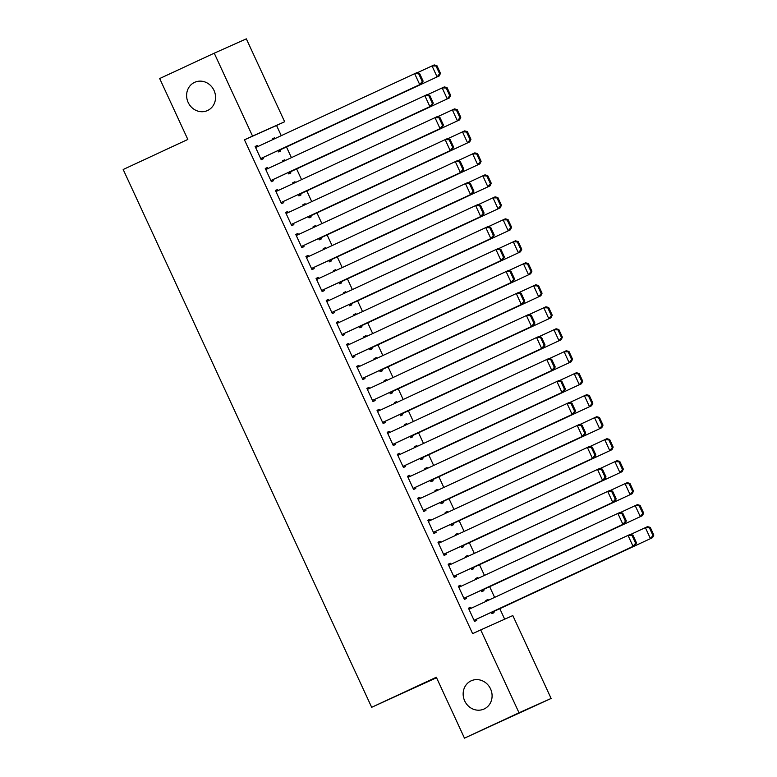 <?xml version="1.0" encoding="UTF-8"?>
<svg xmlns="http://www.w3.org/2000/svg" width="777" height="777" viewBox="0 0 777 777"><rect width="100%" height="100%" fill="white"/><g stroke="black" fill="none" stroke-linecap="round" stroke-linejoin="round"><path stroke-width="1.17" d="M471.115 680.837A15.501 14.258 65.9 0 1 471.299 680.759A15.501 14.258 65.9 0 1 490.598 688.995A15.501 14.258 65.9 0 1 484.12 708.983A15.501 14.258 65.9 0 1 483.945 709.061A15.501 14.258 65.9 0 1 464.646 700.825A15.501 14.258 65.9 0 1 471.115 680.837M194.58 82.352A15.501 14.258 65.9 0 1 194.765 82.275A15.501 14.258 65.9 0 1 214.054 90.511A15.501 14.258 65.9 0 1 207.585 110.499A15.501 14.258 65.9 0 1 207.401 110.587A15.501 14.258 65.9 0 1 188.112 102.341A15.501 14.258 65.9 0 1 194.58 82.352M504.681 619.201L499.815 608.673M494.599 597.387L489.656 586.684M484.44 575.398L479.496 564.694M474.281 553.409L469.337 542.715M464.122 531.419L459.178 520.726M453.962 509.44L449.019 498.737M443.803 487.451L438.859 476.748M433.644 465.462L428.7 454.768M423.484 443.473L418.541 432.779M413.325 421.493L408.381 410.79M403.166 399.504L398.222 388.801M393.007 377.515L388.063 366.822M382.847 355.526L377.904 344.833M372.688 333.547L367.744 322.843M362.529 311.558L357.585 300.854M352.37 289.568L347.426 278.865M342.21 267.579L337.267 256.886M332.051 245.6L327.107 234.897M321.892 223.611L316.948 212.908M311.732 201.622L306.789 190.919M301.573 179.633L296.629 168.939M291.414 157.644L286.47 146.95M281.255 135.664L276.563 125.495L284.644 121.736L252.535 136.082L214.238 53.186L246.338 38.85L284.644 121.736M512.82 615.569L551.116 698.455L519.017 712.791L480.71 629.904L512.82 615.569M519.017 712.791L464.471 738.15L551.116 698.455M436.548 677.729L371.678 707.303L123.184 169.503L187.83 139.452L159.683 78.545L214.238 53.186M475.67 578.496L477.826 577.496L475.65 578.467L476.039 579.302M477.826 577.496L478.195 578.302M483.411 589.588L483.916 590.685L481.75 591.656L481.138 590.326M458.313 586.246L460.47 585.246L458.304 586.217L464.393 599.407L466.569 598.436L466.054 597.338M460.47 585.246L460.965 586.314M455.351 534.527L457.507 533.527L455.332 534.489L455.72 535.334M457.507 533.527L457.876 534.323M463.092 545.619L463.597 546.717L461.431 547.688L460.819 546.357M437.995 542.278L440.151 541.268L437.985 542.239L444.075 555.429L446.251 554.467L445.736 553.37M440.151 541.268L440.646 542.336M435.033 490.549L437.189 489.549L435.013 490.52L435.402 491.355M437.189 489.549L437.558 490.355M442.773 501.641L443.278 502.738L441.113 503.71L440.501 502.379M417.676 498.3L419.833 497.299L417.667 498.271L423.756 511.46L425.932 510.489L425.417 509.391M419.833 497.299L420.328 498.368M414.714 446.581L416.87 445.58L414.695 446.542L415.083 447.387M416.87 445.58L417.239 446.377M422.455 457.672L422.96 458.77L420.794 459.741L420.182 458.411M397.358 454.331L399.514 453.321L397.348 454.292L403.438 467.482L405.613 466.521L405.099 465.423M399.514 453.321L400.009 454.39M394.395 402.603L396.552 401.602L394.376 402.573L394.765 403.409M396.552 401.602L396.921 402.408M402.136 413.694L402.641 414.792L400.476 415.763L399.864 414.432M377.039 410.353L379.195 409.353L377.03 410.324L383.119 423.514L385.295 422.542L384.78 421.445M379.195 409.353L379.691 410.421M374.077 358.634L376.233 357.624L374.058 358.595L374.446 359.43M376.233 357.624L376.602 358.43M381.818 369.726L382.323 370.823L380.157 371.785L379.545 370.464M356.721 366.385L358.877 365.375L356.711 366.346L362.801 379.535L364.976 378.574L364.462 377.467M358.877 365.375L359.372 366.443M353.758 314.656L355.915 313.655L353.739 314.627L354.127 315.462M355.915 313.655L356.284 314.462M361.499 325.748L362.004 326.845L359.838 327.816L359.227 326.486M336.402 322.406L338.558 321.406L336.392 322.377L342.482 335.567L344.658 334.596L344.143 333.498M338.558 321.406L339.054 322.474M333.44 270.687L335.596 269.677L333.42 270.649L333.809 271.484M335.596 269.677L335.965 270.483M341.181 281.779L341.686 282.877L339.52 283.838L338.908 282.517M316.084 278.428L318.24 277.428L316.074 278.399L322.164 291.589L324.339 290.627L323.824 289.52M318.24 277.428L318.735 278.496M313.121 226.709L315.277 225.709L313.102 226.68L313.49 227.515M315.277 225.709L315.647 226.515M320.862 237.801L321.367 238.898L319.201 239.87L318.589 238.539M295.765 234.46L297.921 233.459L295.755 234.431L301.845 247.62L304.021 246.649L303.506 245.551M297.921 233.459L298.417 234.528M292.803 182.731L294.959 181.731L292.783 182.702L293.172 183.537M294.959 181.731L295.328 182.537M300.544 193.823L301.049 194.93L298.883 195.891L298.271 194.571M275.447 190.482L277.603 189.481L275.437 190.452L281.527 203.642L283.702 202.68L283.187 201.573M277.603 189.481L278.098 190.55M272.484 138.762L274.64 137.762L272.465 138.733L272.853 139.569M274.64 137.762L275.009 138.568M280.225 149.854L280.73 150.952L278.564 151.923L277.952 150.592M255.128 146.513L257.284 145.513L255.118 146.484L261.208 159.673L263.374 158.702L262.869 157.605M257.284 145.513L257.779 146.581M276.563 125.495L244.454 139.831L472.63 633.653L480.71 629.904M265.287 168.502L267.443 167.502L265.278 168.463L271.367 181.663L273.533 180.691L273.028 179.594M267.443 167.502L267.939 168.56M282.643 160.752L284.8 159.751L282.624 160.713L283.013 161.558M284.8 159.751L285.169 160.548M290.384 171.843L290.889 172.941L288.723 173.912L288.112 172.581M285.606 212.471L287.762 211.47L285.596 212.442L291.686 225.631L293.861 224.66L293.347 223.562M287.762 211.47L288.257 212.539M302.962 204.72L305.118 203.72L302.943 204.691L303.331 205.526M305.118 203.72L305.487 204.526M310.703 215.812L311.208 216.909L309.042 217.881L308.43 216.55M305.924 256.449L308.08 255.448L305.915 256.41L312.004 269.609L314.18 268.638L313.665 267.541M308.08 255.448L308.576 256.507M323.281 248.698L325.437 247.698L323.261 248.659L323.65 249.504M325.437 247.698L325.806 248.504M331.021 259.79L331.526 260.887L329.361 261.859L328.749 260.528M326.243 300.417L328.399 299.417L326.233 300.388L332.323 313.578L334.498 312.607L333.984 311.509M328.399 299.417L328.894 300.485M343.599 292.667L345.755 291.666L343.58 292.638L343.968 293.473M345.755 291.666L346.124 292.473M351.34 303.758L351.845 304.856L349.679 305.827L349.067 304.497M346.561 344.396L348.718 343.395L346.552 344.357L352.641 357.556L354.817 356.585L354.302 355.487M348.718 343.395L349.213 344.454M363.918 336.645L366.074 335.645L363.898 336.606L364.287 337.451M366.074 335.645L366.443 336.451M371.659 347.737L372.164 348.834L369.998 349.805L369.386 348.475M366.88 388.364L369.036 387.364L366.87 388.335L372.96 401.524L375.136 400.553L374.621 399.456M369.036 387.364L369.531 388.432M384.236 380.613L386.392 379.613L384.217 380.584L384.605 381.42M386.392 379.613L386.761 380.419M391.977 391.705L392.482 392.812L390.316 393.774L389.704 392.443M387.199 432.342L389.355 431.342L387.189 432.303L393.279 445.503L395.454 444.531L394.939 443.434M389.355 431.342L389.85 432.4M404.555 424.592L406.711 423.591L404.535 424.563L404.924 425.398M406.711 423.591L407.08 424.397M412.296 435.683L412.801 436.781L410.635 437.752L410.023 436.421M407.517 476.311L409.673 475.31L407.507 476.282L413.597 489.471L415.773 488.5L415.258 487.402M409.673 475.31L410.169 476.379M424.873 468.56L427.029 467.56L424.854 468.531L425.242 469.366M427.029 467.56L427.399 468.366M432.614 479.652L433.119 480.759L430.953 481.721L430.341 480.4M427.836 520.289L429.992 519.289L427.826 520.25L433.916 533.449L436.091 532.478L435.576 531.381M429.992 519.289L430.487 520.357M445.192 512.538L447.348 511.538L445.172 512.509L445.561 513.344M447.348 511.538L447.717 512.344M452.933 523.63L453.438 524.728L451.272 525.699L450.66 524.368M448.154 564.257L450.31 563.257L448.144 564.228L454.234 577.418L456.41 576.456L455.895 575.349M450.31 563.257L450.806 564.325M465.51 556.507L467.667 555.506L465.491 556.478L465.879 557.313M467.667 555.506L468.036 556.313M473.251 567.598L473.756 568.706L471.59 569.667L470.979 568.346M468.473 608.236L470.629 607.235L468.463 608.206L474.553 621.396L476.728 620.425L476.214 619.327M470.629 607.235L471.124 608.304M485.829 600.485L487.985 599.485L485.81 600.456L486.198 601.291M487.985 599.485L488.354 600.291M493.57 611.577L494.075 612.674L491.909 613.645L491.297 612.315M244.454 139.831L252.535 136.082M464.471 738.15L436.324 677.243L371.678 707.303M255.623 147.581L416.831 72.669L419.561 73.388L418.696 73.776L422.251 81.478L423.115 81.09L419.561 73.388M260.713 158.605L421.911 83.663L419.735 84.635L414.656 73.64L418.696 73.776M260.703 158.576L419.735 84.635L422.251 81.478M421.911 83.663L423.115 81.09M278.069 150.855L439.258 75.913L278.059 150.825M417.21 72.776L434.178 64.928L436.917 65.647L436.052 66.026L439.607 73.728L440.472 73.339L436.917 65.647M439.607 73.728L437.092 76.884L432.012 65.89L436.052 66.026M440.472 73.339L439.258 75.913M265.783 169.561L426.991 94.658L429.72 95.377L428.855 95.765L432.41 103.458L433.275 103.079L429.72 95.377M270.872 180.594L432.07 105.653L429.895 106.624L424.815 95.629L428.855 95.765M270.862 180.555L429.895 106.624L432.41 103.458M432.07 105.653L433.275 103.079M275.942 191.55L437.15 116.647L439.879 117.366L439.015 117.754L442.569 125.447L443.434 125.058L439.879 117.366M442.569 125.447L440.054 128.613L281.021 202.544L442.23 127.642L440.054 128.613L434.974 117.618L439.015 117.754M442.23 127.642L443.434 125.058M288.228 172.844L449.417 97.902L288.218 172.805M427.369 94.765L444.337 86.907L447.076 87.626L446.212 88.015L449.766 95.717L450.631 95.328L447.076 87.626M449.766 95.717L447.251 98.873L442.171 87.879L446.212 88.015M450.631 95.328L449.417 97.902M298.387 194.833L459.576 119.891L298.378 194.794M437.529 116.744L454.496 108.897L457.235 109.615L456.371 110.004L459.926 117.696L460.79 117.308L457.235 109.615M459.926 117.696L457.41 120.862L452.331 109.868L456.371 110.004M460.79 117.308L459.576 119.891M286.101 213.539L447.309 138.636L450.038 139.355L449.174 139.743L452.729 147.436L453.593 147.047L450.038 139.355M452.729 147.436L450.213 150.592L291.181 224.534L452.389 149.631L450.213 150.592L445.134 139.607L449.174 139.743M452.389 149.631L453.593 147.047M296.26 235.528L457.468 160.625L460.198 161.344L459.333 161.723L462.888 169.425L463.762 169.036L460.198 161.344M301.35 246.552L462.548 171.61L460.373 172.581L455.293 161.587L459.333 161.723M301.34 246.523L460.373 172.581L462.888 169.425M462.548 171.61L463.762 169.036M308.547 216.812L469.735 141.88L308.537 216.783M447.688 138.733L464.656 130.886L467.395 131.604L466.53 131.993L470.085 139.685L470.949 139.297L467.395 131.604M470.085 139.685L467.569 142.842L462.49 131.857L466.53 131.993M470.949 139.297L469.735 141.88M318.706 238.801L479.895 163.869L318.696 238.772M457.847 160.722L474.815 152.875L477.554 153.593L476.69 153.982L480.244 161.674L481.109 161.286L477.554 153.593M480.244 161.674L477.729 164.831L472.649 153.836L476.69 153.982M481.109 161.286L479.895 163.869M306.42 257.517L467.628 182.605L470.357 183.323L469.493 183.712L473.047 191.404L473.921 191.025L470.357 183.323M311.509 268.541L472.707 193.599L470.532 194.571L465.452 183.576L469.493 183.712M311.499 268.502L470.532 194.571L473.047 191.404M472.707 193.599L473.921 191.025M328.865 260.79L490.054 185.849L328.856 260.751M468.007 182.712L484.974 174.854L487.713 175.573L486.849 175.961L490.404 183.663L491.268 183.275L487.713 175.573M490.404 183.663L487.888 186.82L482.808 175.825L486.849 175.961M491.268 183.275L490.054 185.849M316.579 279.497L477.787 204.594L480.516 205.313L479.652 205.701L483.207 213.393L484.081 213.005L480.516 205.313M321.668 290.53L482.867 215.588L480.691 216.56L475.611 205.565L479.652 205.701M321.659 290.491L480.691 216.56L483.207 213.393M482.867 215.588L484.081 213.005M339.025 282.779L500.213 207.838L339.015 282.741M478.166 204.691L495.134 196.843L497.872 197.562L497.008 197.95L500.563 205.643L501.427 205.254L497.872 197.562M500.563 205.643L498.047 208.809L492.968 197.814L497.008 197.95M501.427 205.254L500.213 207.838M326.738 301.486L487.946 226.583L490.675 227.302L489.811 227.69L493.366 235.382L494.24 234.994L490.675 227.302M493.366 235.382L490.85 238.539L331.818 312.48L493.026 237.577L490.85 238.539L485.771 227.554L489.811 227.69M493.026 237.577L494.24 234.994M349.184 304.759L510.372 229.827L349.174 304.73M488.325 226.68L505.293 218.832L508.032 219.551L507.167 219.94L510.722 227.632L511.587 227.243L508.032 219.551M510.722 227.632L508.207 230.798L503.127 219.804L507.167 219.94M511.587 227.243L510.372 229.827M336.897 323.475L498.106 248.572L500.835 249.291L499.97 249.67L503.525 257.372L504.399 256.983L500.835 249.291M341.987 334.498L503.185 259.557L501.01 260.528L495.93 249.534L499.97 249.67M341.977 334.469L501.01 260.528L503.525 257.372M503.185 259.557L504.399 256.983M359.343 326.748L520.532 251.816L359.333 326.719M498.484 248.669L515.452 240.821L518.191 241.54L517.327 241.929L520.881 249.621L521.746 249.232L518.191 241.54M520.881 249.621L518.366 252.778L513.286 241.783L517.327 241.929M521.746 249.232L520.532 251.816M347.057 345.464L508.265 270.551L510.994 271.27L510.13 271.659L513.684 279.361L514.559 278.972L510.994 271.27M352.146 356.488L513.344 281.546L511.169 282.517L506.089 271.523L510.13 271.659M352.136 356.449L511.169 282.517L513.684 279.361M513.344 281.546L514.559 278.972M369.502 348.737L530.691 273.795L369.493 348.708M508.644 270.658L525.611 262.801L528.35 263.52L527.486 263.908L531.041 271.61L531.905 271.222L528.35 263.52M531.041 271.61L528.525 274.767L523.445 263.772L527.486 263.908M531.905 271.222L530.691 273.795M357.216 367.443L518.424 292.54L521.153 293.259L520.289 293.648L523.844 301.34L524.718 300.952L521.153 293.259M362.305 378.477L523.504 303.535L521.328 304.506L516.249 293.512L520.289 293.648M362.296 378.438L521.328 304.506L523.844 301.34M523.504 303.535L524.718 300.952M379.662 370.726L540.85 295.784L379.652 370.687M518.803 292.638L535.771 284.79L538.51 285.509L537.645 285.897L541.2 293.589L542.064 293.211L538.51 285.509M541.2 293.589L538.684 296.756L533.605 285.761L537.645 285.897M542.064 293.211L540.85 295.784M367.375 389.432L528.583 314.53L531.313 315.248L530.448 315.637L534.003 323.329L534.877 322.941L531.313 315.248M534.003 323.329L531.487 326.486L372.455 400.427L533.663 325.524L531.487 326.486L526.408 315.501L530.448 315.637M533.663 325.524L534.877 322.941M389.821 392.706L551.01 317.774L389.811 392.676M528.962 314.627L545.93 306.779L548.669 307.498L547.804 307.886L551.359 315.579L552.224 315.19L548.669 307.498M551.359 315.579L548.844 318.745L543.764 307.75L547.804 307.886M552.224 315.19L551.01 317.774M377.535 411.421L538.743 336.519L541.472 337.237L540.607 337.626L544.162 345.318L545.036 344.93L541.472 337.237M382.624 422.445L543.822 347.513L541.647 348.475L536.567 337.48L540.607 337.626M382.614 422.416L541.647 348.475L544.162 345.318M543.822 347.513L545.036 344.93M399.98 414.695L561.169 339.763L399.97 414.665M539.121 336.616L556.089 328.768L558.828 329.487L557.964 329.875L561.518 337.568L562.383 337.179L558.828 329.487M561.518 337.568L559.003 340.724L553.923 329.73L557.964 329.875M562.383 337.179L561.169 339.763M387.694 433.411L548.902 358.498L551.631 359.217L550.767 359.605L554.322 367.307L555.196 366.919L551.631 359.217M392.783 444.434L553.982 369.493L551.806 370.464L546.726 359.469L550.767 359.605M392.773 444.395L551.806 370.464L554.322 367.307M553.982 369.493L555.196 366.919M410.139 436.684L571.328 361.742L410.13 436.655M549.281 358.605L566.248 350.748L568.987 351.466L568.123 351.855L571.678 359.557L572.542 359.168L568.987 351.466M571.678 359.557L569.162 362.713L564.083 351.719L568.123 351.855M572.542 359.168L571.328 361.742M397.853 455.39L559.061 380.487L561.79 381.206L560.926 381.594L564.481 389.287L565.355 388.898L561.79 381.206M402.942 466.423L564.141 391.482L561.965 392.453L556.886 381.458L560.926 381.594M402.933 466.385L561.965 392.453L564.481 389.287M564.141 391.482L565.355 388.898M420.299 458.673L581.487 383.731L420.289 458.634M559.44 380.584L576.408 372.737L579.147 373.455L578.282 373.844L581.837 381.536L582.701 381.157L579.147 373.455M581.837 381.536L579.321 384.702L574.242 373.708L578.282 373.844M582.701 381.157L581.487 383.731M408.012 477.379L569.22 402.476L571.95 403.195L571.085 403.584L574.64 411.276L575.514 410.887L571.95 403.195M413.102 488.403L574.3 413.471L572.125 414.442L567.045 403.448L571.085 403.584M413.092 488.374L572.125 414.442L574.64 411.276M574.3 413.471L575.514 410.887M430.458 480.652L591.647 405.72L430.448 480.623M569.599 402.573L586.567 394.726L589.306 395.444L588.442 395.833L591.996 403.525L592.861 403.137L589.306 395.444M591.996 403.525L589.481 406.692L584.401 395.697L588.442 395.833M592.861 403.137L591.647 405.72M418.172 499.368L579.38 424.465L582.109 425.184L581.245 425.573L584.799 433.265L585.673 432.876L582.109 425.184M423.261 510.392L584.459 435.46L582.284 436.421L577.204 425.427L581.245 425.573M423.251 510.363L582.284 436.421L584.799 433.265M584.459 435.46L585.673 432.876M440.617 502.641L601.806 427.709L440.608 502.612M579.759 424.563L596.726 416.715L599.465 417.434L598.601 417.822L602.156 425.514L603.02 425.126L599.465 417.434M602.156 425.514L599.64 428.671L594.56 417.686L598.601 417.822M603.02 425.126L601.806 427.709M428.331 521.357L589.539 446.445L592.268 447.163L591.404 447.552L594.959 455.254L595.833 454.866L592.268 447.163M433.42 532.381L594.619 457.439L592.443 458.411L587.363 447.416L591.404 447.552M433.411 532.352L592.443 458.411L594.959 455.254M594.619 457.439L595.833 454.866M450.777 524.63L611.965 449.689L450.767 524.601M589.918 446.552L606.886 438.704L609.624 439.423L608.76 439.801L612.315 447.503L613.179 447.115L609.624 439.423M612.315 447.503L609.799 450.66L604.72 439.665L608.76 439.801M613.179 447.115L611.965 449.689M438.49 543.337L599.698 468.434L602.428 469.153L601.563 469.541L605.118 477.233L605.992 476.855L602.428 469.153M443.589 554.37L604.778 479.428L602.602 480.4L597.523 469.405L601.563 469.541M443.57 554.331L602.602 480.4L605.118 477.233M604.778 479.428L605.992 476.855M460.936 546.619L622.124 471.678L460.926 546.581M600.077 468.541L617.045 460.683L619.784 461.402L618.919 461.791L622.474 469.493L623.339 469.104L619.784 461.402M622.474 469.493L619.959 472.649L614.879 461.655L618.919 461.791M623.339 469.104L622.124 471.678M448.65 565.326L609.858 490.423L612.587 491.142L611.722 491.53L615.277 499.222L616.151 498.834L612.587 491.142M453.749 576.349L614.937 501.418L612.762 502.389L607.682 491.394L611.722 491.53M453.729 576.32L612.762 502.389L615.277 499.222M614.937 501.418L616.151 498.834M471.095 568.609L632.284 493.667L471.085 568.57M610.236 490.52L627.204 482.672L629.943 483.391L629.079 483.78L632.633 491.472L633.498 491.083L629.943 483.391M632.633 491.472L630.118 494.638L625.038 483.644L629.079 483.78M633.498 491.083L632.284 493.667M458.809 587.315L620.017 512.412L622.746 513.131L621.882 513.519L625.436 521.212L626.311 520.823L622.746 513.131M463.908 598.339L625.096 523.407L622.921 524.368L617.841 513.374L621.882 513.519M463.888 598.309L622.921 524.368L625.436 521.212M625.096 523.407L626.311 520.823M481.254 590.588L642.443 515.656L481.245 590.559M620.396 512.509L637.363 504.661L640.102 505.38L639.238 505.769L642.793 513.461L643.657 513.073L640.102 505.38M642.793 513.461L640.277 516.618L635.197 505.633L639.238 505.769M643.657 513.073L642.443 515.656M468.968 609.304L630.176 534.391L632.905 535.11L632.041 535.499L635.596 543.201L636.47 542.812L632.905 535.11M474.067 620.328L635.256 545.386L633.08 546.357L628.001 535.363L632.041 535.499M474.048 620.299L633.08 546.357L635.596 543.201M635.256 545.386L636.47 542.812M491.414 612.577L652.602 537.635L491.404 612.548M630.555 534.498L647.523 526.651L650.262 527.369L649.397 527.748L652.952 535.45L653.816 535.062L650.262 527.369M652.952 535.45L650.436 538.607L645.357 527.612L649.397 527.748M653.816 535.062L652.602 537.635"/></g></svg>
